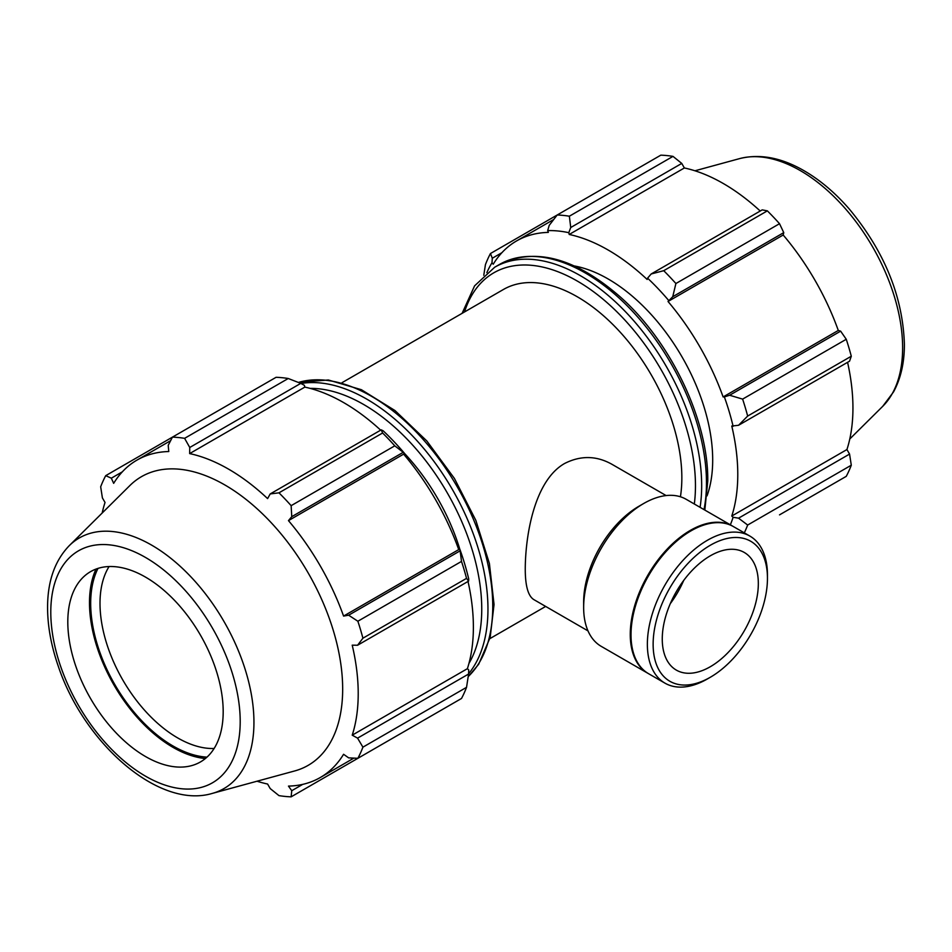 <?xml version="1.0" encoding="UTF-8"?>
<svg xmlns="http://www.w3.org/2000/svg" width="952" height="952" viewBox="0 0 952 952"><rect width="100%" height="100%" fill="white"/><g stroke="black" fill="none" stroke-linecap="round" stroke-linejoin="round"><path stroke-width="1.43" d="M666.114 495.564L611.981 464.314C596.535 455.627 580.768 455.33 564.703 463.434C534.798 480.296 525.563 534.012 525.254 568.237C525.183 585.563 528.051 596.023 533.858 599.617L587.991 630.878M680.43 496.777A147.798 85.335 -120 0 0 681.846 477.821A147.798 85.335 -120 0 0 617.324 329.083A147.798 85.335 -120 0 0 503.43 289.479L342.065 382.656M549.197 225.386L547.697 230.598A185.247 106.957 60 0 1 568.796 232.681L570.736 227.516L569.356 216.211A197.064 113.776 -120 0 0 557.194 214.997L549.197 225.386M547.697 230.598L548.34 232.395A183.272 105.815 -120 0 0 516.543 240.951A183.272 105.815 -120 0 0 493.231 264.216L491.994 262.752L492.303 258.23L490.458 253.53A197.064 113.776 -120 0 0 485.425 264.668L483.783 275.295M486.853 272.629A185.247 106.957 60 0 1 491.994 262.752M744.297 532.858A197.064 113.776 -120 0 0 747.665 525.04L738.55 518.174L733.111 517.281A185.247 106.957 60 0 1 730.339 524.802M733.111 517.281L731.779 516.032A183.272 105.815 -120 0 0 731.779 426.032L738.55 425.282L747.665 416.06A197.064 113.776 -120 0 0 742.619 399.114L729.625 395.247L724.365 396.913A185.247 106.957 60 0 1 733.111 426.317M724.365 396.913L723.127 396.948A183.272 105.815 -120 0 0 668.018 301.486L672.743 296.715L675.896 283.529A197.064 113.776 -120 0 0 663.722 270.689L651.192 273.974L647.574 278.162A185.247 106.957 60 0 1 668.661 300.439M647.574 278.162L647.146 279.46A183.272 105.815 -120 0 0 569.213 234.466L568.796 232.681M707.05 495.861A147.798 85.335 -120 0 0 712.691 460.018A147.798 85.335 -120 0 0 574.318 265.953M490.458 253.53L660.819 155.164A197.064 113.776 -120 0 1 672.993 156.378L569.356 216.211M747.665 525.04L851.29 465.207A197.064 113.776 -120 0 1 846.257 476.345L779.521 514.865M731.779 516.032L846.935 449.546L849.565 454.08L738.55 518.174M851.29 465.207L849.565 454.08M742.619 399.114L846.257 339.281L840.64 331.153L729.625 395.247M738.55 425.282L849.565 361.177L851.29 356.238L747.665 416.06M851.29 356.238A197.064 113.776 -120 0 0 846.257 339.281M663.722 270.689L767.36 210.856L762.207 209.88L651.192 273.974M570.736 227.516L681.763 163.423L672.993 156.378M681.763 163.423L684.369 167.969A183.272 105.815 60 0 1 760.22 211.023M672.743 296.715L783.758 232.621L779.521 223.696A197.064 113.776 -120 0 0 767.36 210.856M783.758 232.621L783.187 235.001A183.272 105.815 60 0 1 838.296 330.451L840.64 331.153M847.577 362.331A183.272 105.815 60 0 1 852.944 408.003A183.272 105.815 60 0 1 846.935 449.546M492.303 258.23L501.882 252.708M779.521 223.696L675.896 283.529M569.213 234.466L684.369 167.969M668.018 301.486L783.187 235.001M723.127 396.948L838.296 330.451M288.242 378.503L184.605 438.337A197.064 113.776 -120 0 0 172.443 437.135L276.08 377.301A197.064 113.776 60 0 1 288.242 378.503L300.772 383.382L304.402 385.334L304.818 387.107A183.272 105.815 60 0 1 380.669 430.161M404.267 453.081A185.247 106.957 -120 0 0 383.18 430.816L381.228 429.84L382.609 432.993A197.064 113.776 60 0 1 394.771 445.833L404.267 453.081L403.624 454.14A183.272 105.815 60 0 1 458.733 549.59L459.971 549.566L461.506 561.406A197.064 113.776 60 0 1 466.539 578.364L468.586 581.136L468.717 578.971A185.247 106.957 -120 0 0 459.971 549.566M468.027 581.47A183.272 105.815 60 0 1 467.384 668.685L468.717 669.934L468.586 674.04L466.539 687.332A197.064 113.776 60 0 1 461.506 698.471L357.869 758.304L348.646 757.863L343.577 754.281A183.272 105.815 -120 0 1 320.265 777.534A183.272 105.815 -120 0 1 288.468 786.102L291.752 790.707L291.145 796.836L394.771 737.003M304.818 387.107L189.65 453.592L189.757 447.476L300.772 383.382M184.605 438.337L189.757 447.476M111.324 478.19L105.72 475.655L172.443 437.135L168.206 445.346L168.778 451.534A183.272 105.815 -120 0 0 136.993 460.09A183.272 105.815 -120 0 0 113.669 483.342L111.324 478.19L122.332 471.835M257.016 781.211A183.272 105.815 -120 0 0 267.595 784.031L270.213 788.577L278.972 795.622A197.064 113.776 -120 0 0 291.145 796.836M467.384 668.685L352.216 735.17A183.272 105.815 -120 0 0 358.214 693.627A183.272 105.815 -120 0 0 352.216 645.17L357.571 645.242L468.586 581.136M466.539 578.364L362.914 638.197L357.571 645.242M403.624 454.14L288.468 520.625L291.752 516.674L402.767 452.581M394.771 445.833L291.145 505.667L291.752 516.674M98.008 568.392A116.465 67.235 -120 0 0 114.799 684.524A116.465 67.235 -120 0 0 206.977 757.137M214.117 748.486A109.873 63.439 60 0 1 122.76 679.93A109.873 63.439 60 0 1 109.075 566.535M96.009 569.082A118.155 68.211 -120 0 0 113.954 685.012A118.155 68.211 -120 0 0 205.382 758.53M468.586 674.04L357.571 738.133L362.914 747.165L466.539 687.332M357.571 738.133L352.216 735.17M212.296 793.409L294.68 770.953A166.671 96.235 -120 0 0 342.672 689.058A166.671 96.235 -120 0 0 261.574 512.949A166.671 96.235 -120 0 0 129.888 485.544L69.258 545.663C55.323 560.133 48.1 579.816 47.6 604.687C47.255 624.119 50.789 644.563 58.203 666.007C83.859 743.096 158.734 809.509 212.296 793.409A144.68 83.538 -120 0 0 253.946 722.318A144.68 83.538 -120 0 0 183.558 569.451A144.68 83.538 -120 0 0 69.258 545.663M362.914 638.197A197.064 113.776 -120 0 0 357.869 621.239L461.506 561.406M459.661 551.113L348.646 615.206L357.869 621.239M348.646 615.206L343.577 616.087A183.272 105.815 -120 0 0 288.468 520.625M291.145 505.667A197.064 113.776 -120 0 0 278.972 492.827L382.609 432.993M381.228 429.84L270.213 493.933L278.972 492.827M270.213 493.933L267.595 498.598A183.272 105.815 -120 0 0 189.65 453.592M105.72 475.655A197.064 113.776 -120 0 0 100.674 486.793L102.399 497.92L105.029 502.454A183.272 105.815 -120 0 0 102.173 513.021M357.869 758.304A197.064 113.776 -120 0 0 362.914 747.165M302.76 784.353L291.752 790.707M458.733 549.59L343.577 616.087M459.911 549.566A147.798 85.335 -120 0 0 404.243 453.14M223.185 711.668A109.873 63.439 -120 0 0 169.73 595.571A109.873 63.439 -120 0 0 82.919 577.507A109.873 63.439 -120 0 0 90.559 698.53A109.873 63.439 -120 0 0 191.542 765.646A109.873 63.439 -120 0 0 223.185 711.668M733.135 526.42A84.918 49.028 120 0 0 732.766 526.206L686.154 499.288A84.918 49.028 120 0 0 643.695 503.501L638.887 506.274A78.124 45.101 120 0 0 583.647 601.95L583.647 607.495A84.918 49.028 120 0 0 601.236 646.36L647.848 673.278A84.918 49.028 120 0 0 648.229 673.492M767.455 574.948A84.918 49.028 120 0 0 749.867 536.071A84.918 49.028 120 0 0 664.948 585.099A84.918 49.028 120 0 0 664.948 683.143A84.918 49.028 120 0 0 707.407 678.943L710.287 677.277A80.837 46.672 -60 0 1 653.131 644.278A80.837 46.672 -60 0 1 710.287 545.27A80.837 46.672 -60 0 1 767.455 578.269L767.455 574.948M767.455 578.269A80.837 46.672 -60 0 1 710.287 677.277M749.867 536.071L733.504 526.635A84.918 49.028 120 0 0 691.045 530.835A84.918 49.028 120 0 0 631.009 634.829A84.918 49.028 120 0 0 648.598 673.707L664.948 683.143M758.327 583.54A67.937 39.222 120 0 0 744.25 552.446A67.937 39.222 120 0 0 676.325 591.668A67.937 39.222 120 0 0 676.325 670.101A67.937 39.222 120 0 0 728.673 651.906A67.937 39.222 120 0 0 758.327 583.54M670.279 603.675A67.937 39.222 120 0 0 683.703 580.423M643.695 503.501A84.918 49.028 120 0 0 583.647 607.495M732.766 526.206A84.918 49.028 120 0 0 647.848 575.222A84.918 49.028 120 0 0 647.848 673.278M690.676 531.049A83.871 48.421 120 0 0 690.307 531.264A83.871 48.421 120 0 0 631.009 633.984A83.871 48.421 120 0 0 631.009 634.401M704.837 510.082L707.764 481.117C708.538 420.867 671.243 342.292 620.763 297.357C575.686 257.933 535.274 246.961 499.514 264.442A171.455 98.984 60 0 1 631.64 310.376A171.455 98.984 60 0 1 706.479 482.914A171.455 98.984 60 0 1 704.004 509.594M700.089 507.333A171.455 98.984 -120 0 0 701.672 485.687A171.455 98.984 -120 0 0 626.832 313.148A171.455 98.984 -120 0 0 494.719 267.214L474.584 285.85L462.101 313.351M464.505 311.958A167.052 96.449 60 0 1 595.024 292.835A167.052 96.449 60 0 1 695.46 485.687A167.052 96.449 60 0 1 694.317 504.001M902.627 347.813A144.68 83.538 -120 0 0 846.483 209.975A144.68 83.538 -120 0 0 739.68 158.591C759.184 153.76 779.831 157.354 801.62 169.349C818.625 178.774 834.559 192.054 849.422 209.19C884.503 251.53 902.829 296.584 904.4 344.35C904.424 362.664 900.806 378.515 893.523 391.938L882.718 406.337A144.68 83.538 -120 0 0 902.627 347.813M468.586 673.79A171.455 98.984 -120 0 0 487.959 609.078A171.455 98.984 -120 0 0 424.723 449.642A171.455 98.984 -120 0 0 300.999 383.501M310.114 388.38A167.052 96.449 60 0 1 481.748 609.078A167.052 96.449 60 0 1 468.931 663.461M298.381 382.442A171.455 98.984 60 0 1 425.52 442.144A171.455 98.984 60 0 1 492.755 606.305A171.455 98.984 60 0 1 468.205 676.586M240.201 721.485A133.934 77.326 60 0 1 98.139 734.171A133.934 77.326 60 0 1 98.139 544.758A133.934 77.326 60 0 1 240.201 721.485M545.663 606.436L489.863 638.649M499.514 264.442L494.719 267.214M553.719 219.495L516.543 240.951M739.68 158.591L694.948 170.789M882.718 406.337L849.791 438.979M298.274 382.395L328.369 379.991L361.403 389.713L394.997 410.562L426.793 440.919L454.425 478.463L475.845 520.375L489.399 563.465L494.04 604.508L490.173 637.471L478.666 664.27L468.194 676.705M353.882 758.113L320.265 777.534M170.61 440.681L136.993 460.09M631.009 633.984L631.009 634.829M690.307 531.264L691.045 530.835"/></g></svg>
